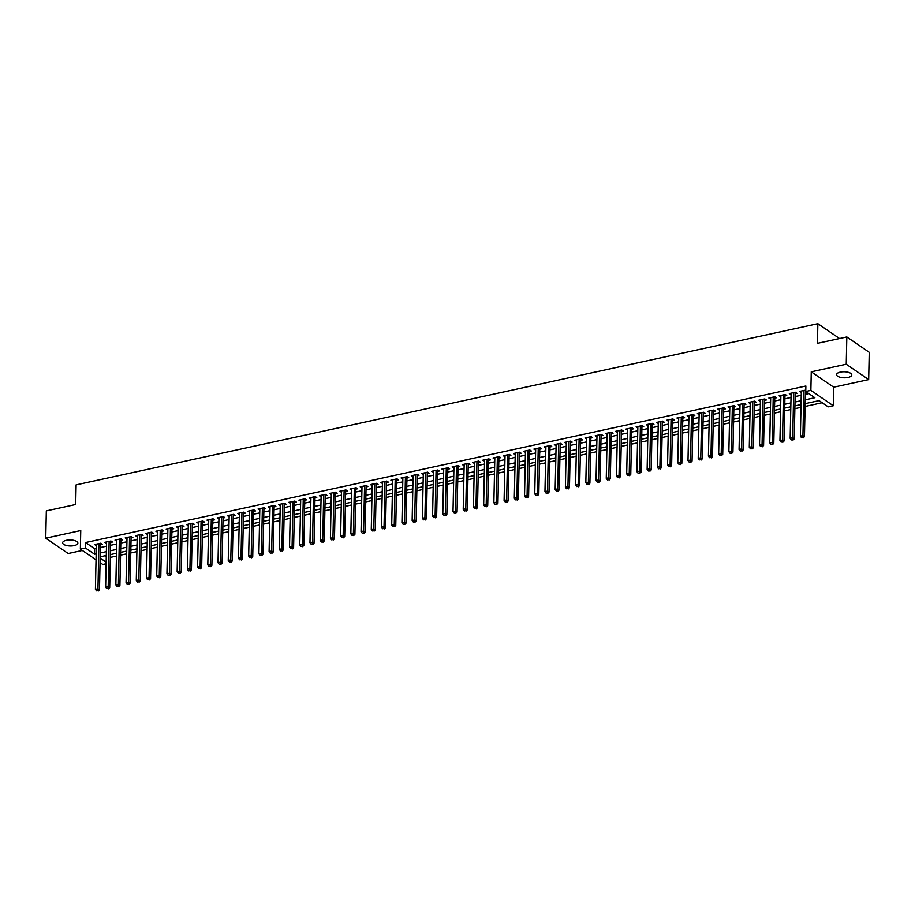 <?xml version="1.0" encoding="UTF-8"?>
<svg xmlns="http://www.w3.org/2000/svg" width="915" height="915" viewBox="0 0 915 915"><rect width="100%" height="100%" fill="white"/><g stroke="black" fill="none" stroke-linecap="round" stroke-linejoin="round"><path stroke-width="1.37" d="M74.126 545.615A7.606 3.008 -178.8 0 0 77.855 543.121A7.606 3.008 -178.8 0 0 74.035 540.41A7.606 3.008 -178.8 0 0 66.372 540.296A7.606 3.008 -178.8 0 0 62.643 542.801A7.606 3.008 -178.8 0 0 66.452 545.5A7.606 3.008 -178.8 0 0 74.126 545.615M848.056 377.449A7.606 3.008 -178.8 0 0 851.785 374.956A7.606 3.008 -178.8 0 0 847.976 372.245A7.606 3.008 -178.8 0 0 840.302 372.131A7.606 3.008 -178.8 0 0 836.585 374.635A7.606 3.008 -178.8 0 0 840.393 377.335A7.606 3.008 -178.8 0 0 848.056 377.449M106.117 563.743L102.789 564.463L100.055 562.599M839.524 338.539L817.861 323.693L76.105 484.87L75.693 504.508L46.322 510.89L45.75 538.157L68.179 553.529L82.327 550.453M817.861 323.693L817.45 343.331L846.821 336.949L869.25 352.321L868.678 379.588L846.249 364.227L811.262 371.822L810.873 390.373L833.302 405.734L828.189 406.843L819.097 400.621L805.143 403.652M811.262 371.822L833.691 387.194L868.678 379.588M833.691 387.194L833.302 405.734M110.326 557.395L116.445 556.068M120.551 555.176L126.67 553.85M130.765 552.957L136.884 551.631M140.979 550.739L147.098 549.412M151.204 548.52L157.323 547.193M161.417 546.301L167.536 544.974M171.631 544.082L177.75 542.744M181.845 541.863L187.964 540.525M192.07 539.644L198.189 538.306M202.284 537.414L208.403 536.087M212.497 535.195L218.616 533.868M222.722 532.976L228.842 531.649M232.936 530.757L239.055 529.43M243.15 528.538L249.269 527.212M253.364 526.319L259.483 524.993M263.589 524.101L269.708 522.774M273.802 521.882L279.921 520.555M284.016 519.663L290.135 518.325M294.241 517.444L300.36 516.106M304.455 515.214L310.574 513.887M314.668 512.995L320.788 511.668M324.882 510.776L331.001 509.449M335.107 508.557L341.226 507.23M345.321 506.338L351.44 505.011M355.535 504.119L361.654 502.793M365.76 501.9L371.879 500.574M375.974 499.682L382.093 498.355M386.187 497.463L392.306 496.124M396.401 495.244L402.52 493.906M406.626 493.013L412.745 491.687M416.84 490.795L422.959 489.468M427.053 488.576L433.172 487.249M437.279 486.357L443.398 485.03M447.492 484.138L453.611 482.811M457.706 481.919L463.825 480.592M467.92 479.7L474.039 478.373M478.145 477.481L484.264 476.155M488.358 475.262L494.477 473.924M498.572 473.044L504.691 471.705M508.797 470.813L514.916 469.487M519.011 468.594L525.13 467.268M529.225 466.375L535.344 465.049M539.438 464.157L545.557 462.83M549.663 461.938L555.782 460.611M559.877 459.719L565.996 458.392M570.091 457.5L576.21 456.173M580.316 455.281L586.435 453.954M590.53 453.062L596.649 451.724M600.743 450.843L606.862 449.505M610.957 448.613L617.076 447.286M621.182 446.394L627.301 445.067M631.396 444.175L637.515 442.849M641.609 441.956L647.729 440.63M651.835 439.738L657.954 438.411M662.048 437.519L668.167 436.192M672.262 435.3L678.381 433.973M682.487 433.081L688.595 431.754M692.701 430.862L698.82 429.524M702.914 428.643L709.034 427.305M713.128 426.413L719.247 425.086M723.353 424.194L729.472 422.867M733.567 421.975L739.686 420.648M743.781 419.756L749.9 418.429M754.006 417.537L760.113 416.211M764.219 415.319L770.338 413.992M774.433 413.1L780.552 411.773M784.647 410.881L790.766 409.554M794.872 408.662L800.991 407.324M805.086 406.443L822.173 402.726M846.821 336.949L846.249 364.227M100.433 544.642L102.217 544.253L100.696 543.213L94.565 544.551L96.327 545.534M110.646 542.423L112.431 542.035L110.921 540.994L104.79 542.332L106.552 543.316M120.86 540.205L122.644 539.816L121.135 538.775L115.004 540.113L116.765 541.097M131.074 537.986L132.869 537.597L131.348 536.556L125.218 537.894L126.979 538.878M141.299 535.767L143.083 535.378L141.573 534.337L135.443 535.675L137.193 536.659M151.513 533.548L153.297 533.159L151.787 532.118L145.657 533.445L147.418 534.44M161.726 531.329L163.522 530.94L162.001 529.899L155.87 531.226L157.632 532.21M171.951 529.11L173.736 528.721L172.214 527.681L166.084 529.007L167.845 529.991M182.165 526.88L183.949 526.491L182.44 525.462L176.309 526.788L178.07 527.772M192.379 524.661L194.163 524.272L192.653 523.243L186.523 524.569L188.284 525.553M202.592 522.442L204.388 522.053L202.867 521.012L196.736 522.351L198.498 523.334M212.818 520.223L214.602 519.834L213.092 518.794L206.962 520.132L208.712 521.115M223.031 518.004L224.816 517.615L223.306 516.575L217.175 517.913L218.937 518.897M233.245 515.785L235.041 515.397L233.519 514.356L227.389 515.694L229.15 516.678M243.47 513.567L245.254 513.178L243.733 512.137L237.603 513.475L239.364 514.459M253.684 511.348L255.468 510.959L253.958 509.918L247.828 511.245L249.589 512.24M263.897 509.129L265.682 508.74L264.172 507.699L258.041 509.026L259.803 510.01M274.111 506.91L275.907 506.521L274.386 505.48L268.255 506.807L270.017 507.791M284.336 504.68L286.12 504.291L284.611 503.261L278.48 504.588L280.23 505.572M294.55 502.461L296.334 502.072L294.824 501.043L288.694 502.369L290.455 503.353M304.764 500.242L306.559 499.853L305.038 498.812L298.908 500.15L300.669 501.134M314.989 498.023L316.773 497.634L315.252 496.593L309.121 497.932L310.883 498.915M325.202 495.804L326.987 495.415L325.477 494.375L319.346 495.713L321.108 496.696M335.416 493.585L337.2 493.196L335.691 492.156L329.56 493.494L331.322 494.477M345.63 491.366L347.425 490.978L345.904 489.937L339.774 491.275L341.535 492.259M355.855 489.148L357.639 488.759L356.129 487.718L349.999 489.045L351.749 490.04M366.069 486.929L367.853 486.54L366.343 485.499L360.213 486.826L361.974 487.809M376.282 484.71L378.078 484.321L376.557 483.28L370.426 484.607L372.188 485.591M386.507 482.479L388.292 482.091L386.771 481.061L380.64 482.388L382.401 483.372M396.721 480.261L398.505 479.872L396.996 478.842L390.865 480.169L392.626 481.153M406.935 478.042L408.719 477.653L407.209 476.612L401.079 477.95L402.84 478.934M417.149 475.823L418.944 475.434L417.423 474.393L411.293 475.731L413.054 476.715M427.374 473.604L429.158 473.215L427.648 472.174L421.518 473.513L423.268 474.496M437.587 471.385L439.372 470.996L437.862 469.955L431.731 471.294L433.493 472.277M447.801 469.166L449.597 468.777L448.076 467.737L441.945 469.075L443.706 470.058M458.026 466.947L459.81 466.559L458.289 465.518L452.159 466.844L453.92 467.84M468.24 464.728L470.024 464.34L468.514 463.299L462.384 464.626L464.145 465.621M478.454 462.51L480.249 462.121L478.728 461.08L472.598 462.407L474.359 463.39M488.667 460.279L490.463 459.89L488.942 458.861L482.811 460.188L484.573 461.171M498.892 458.06L500.677 457.672L499.167 456.642L493.036 457.969L494.786 458.953M509.106 455.842L510.89 455.453L509.381 454.423L503.25 455.75L505.011 456.734M519.32 453.623L521.115 453.234L519.594 452.193L513.464 453.531L515.225 454.515M529.545 451.404L531.329 451.015L529.808 449.974L523.677 451.312L525.439 452.296M539.759 449.185L541.543 448.796L540.033 447.755L533.903 449.093L535.664 450.077M549.972 446.966L551.768 446.577L550.247 445.536L544.116 446.875L545.878 447.858M560.186 444.747L561.982 444.358L560.46 443.318L554.33 444.644L556.091 445.639M570.411 442.528L572.195 442.139L570.686 441.099L564.555 442.425L566.305 443.42M580.625 440.309L582.409 439.921L580.899 438.88L574.769 440.207L576.53 441.19M590.838 438.079L592.634 437.69L591.113 436.661L584.982 437.988L586.744 438.971M601.063 435.86L602.848 435.471L601.327 434.442L595.196 435.769L596.957 436.752M611.277 433.641L613.061 433.253L611.552 432.223L605.421 433.55L607.183 434.534M621.491 431.423L623.287 431.034L621.765 429.993L615.635 431.331L617.396 432.315M631.705 429.204L633.5 428.815L631.979 427.774L625.849 429.112L627.61 430.096M641.93 426.985L643.714 426.596L642.204 425.555L636.074 426.893L637.824 427.877M652.143 424.766L653.928 424.377L652.418 423.336L646.287 424.674L648.049 425.658M662.357 422.547L664.153 422.158L662.632 421.117L656.501 422.444L658.262 423.439M672.582 420.328L674.366 419.939L672.845 418.898L666.715 420.225L668.476 421.22M682.796 418.109L684.58 417.72L683.07 416.68L676.94 418.006L678.701 418.99M693.01 415.879L694.805 415.501L693.284 414.461L687.154 415.787L688.915 416.771M703.223 413.66L705.019 413.271L703.498 412.242L697.367 413.569L699.129 414.552M713.448 411.441L715.233 411.052L713.723 410.023L707.592 411.35L709.342 412.333M723.662 409.222L725.446 408.833L723.937 407.793L717.806 409.131L719.567 410.114M733.876 407.003L735.671 406.615L734.15 405.574L728.02 406.912L729.781 407.896M744.101 404.785L745.885 404.396L744.364 403.355L738.245 404.693L739.995 405.677M754.315 402.566L756.099 402.177L754.589 401.136L748.459 402.474L750.22 403.458M764.528 400.347L766.324 399.958L764.803 398.917L758.672 400.244L760.434 401.239M774.753 398.128L776.538 397.739L775.016 396.698L768.886 398.025L770.647 399.02M784.967 395.909L786.751 395.52L785.242 394.479L779.111 395.806L780.861 396.79M795.181 393.679L796.965 393.301L795.455 392.26L789.325 393.587L791.086 394.571M104.928 555.794L106.266 556.709M805.223 399.809L814.853 397.716L805.76 391.483L805.875 386.027L85.575 542.538L94.668 548.771L96.269 548.417M100.364 547.525L106.483 546.198M110.589 545.306L116.708 543.979M120.803 543.087L126.922 541.76M131.017 540.868L137.136 539.541M141.23 538.649L147.349 537.322M151.455 536.43L157.574 535.103M161.669 534.211L167.788 532.885M171.883 531.992L178.002 530.666M182.108 529.774L188.227 528.435M192.322 527.555L198.441 526.216M202.535 525.324L208.654 523.998M212.749 523.106L218.868 521.779M222.974 520.887L229.093 519.56M233.188 518.668L239.307 517.341M243.401 516.449L249.52 515.122M253.627 514.23L259.746 512.903M263.84 512.011L269.959 510.684M274.054 509.792L280.173 508.466M284.268 507.573L290.387 506.235M294.493 505.354L300.612 504.016M304.706 503.124L310.825 501.797M314.92 500.905L321.039 499.579M325.145 498.686L331.264 497.36M335.359 496.468L341.478 495.141M345.573 494.249L351.692 492.922M355.786 492.03L361.905 490.703M366.011 489.811L372.131 488.484M376.225 487.592L382.344 486.265M386.439 485.373L392.558 484.035M396.664 483.154L402.783 481.816M406.878 480.924L412.997 479.597M417.091 478.705L423.21 477.378M427.305 476.486L433.424 475.16M437.53 474.267L443.649 472.941M447.744 472.049L453.863 470.722M457.957 469.83L464.077 468.503M468.183 467.611L474.302 466.284M478.396 465.392L484.515 464.065M488.61 463.173L494.729 461.835M498.824 460.954L504.943 459.616M509.049 458.724L515.168 457.397M519.263 456.505L525.382 455.178M529.476 454.286L535.595 452.959M539.701 452.067L545.82 450.74M549.915 449.848L556.034 448.522M560.129 447.629L566.248 446.303M570.342 445.411L576.461 444.084M580.567 443.192L586.687 441.865M590.781 440.973L596.9 439.635M600.995 438.754L607.114 437.416M611.22 436.524L617.339 435.197M621.434 434.305L627.553 432.978M631.647 432.086L637.766 430.759M641.861 429.867L647.98 428.54M652.086 427.648L658.205 426.321M662.3 425.429L668.419 424.103M672.514 423.21L678.633 421.884M682.739 420.991L688.858 419.665M692.952 418.773L699.071 417.434M703.166 416.554L709.285 415.216M713.391 414.335L719.499 412.997M723.605 412.105L729.724 410.778M733.819 409.886L739.938 408.559M744.032 407.667L750.151 406.34M754.257 405.448L760.376 404.121M764.471 403.229L770.59 401.902M774.685 401.01L780.804 399.683M784.91 398.791L791.018 397.465M795.124 396.572L801.243 395.234M805.337 394.354L808.837 393.587M805.783 390.122L799.538 391.368L801.3 392.352M96.029 559.843L80.36 549.103L80.749 530.551L45.75 538.157M80.36 549.103L85.461 547.994L94.554 554.227L96.155 553.872M85.575 542.538L85.461 547.994M805.76 391.483L810.873 390.373M100.147 558.047L106.151 562.165M801.048 404.544L794.929 405.871M790.823 406.763L784.704 408.09M780.609 408.982L774.49 410.309M770.396 411.201L764.277 412.528M760.182 413.42L754.063 414.747M749.957 415.639L743.838 416.966M739.743 417.858L733.624 419.196M729.53 420.077L723.41 421.415M719.304 422.295L713.185 423.634M709.091 424.526L702.972 425.852M698.877 426.745L692.758 428.071M688.663 428.963L682.544 430.29M678.438 431.182L672.319 432.509M668.225 433.401L662.105 434.728M658.011 435.62L651.892 436.947M647.786 437.839L641.667 439.166M637.572 440.058L631.453 441.396M627.358 442.277L621.239 443.615M617.145 444.496L611.026 445.834M606.919 446.726L600.8 448.053M596.706 448.945L590.587 450.272M586.492 451.164L580.373 452.49M576.267 453.382L570.148 454.709M566.053 455.601L559.934 456.928M555.84 457.82L549.721 459.147M545.626 460.039L539.507 461.366M535.401 462.258L529.282 463.596M525.187 464.477L519.068 465.815M514.973 466.696L508.854 468.034M504.748 468.926L498.629 470.253M494.535 471.145L488.416 472.472M484.321 473.364L478.202 474.691M474.107 475.583L467.988 476.909M463.882 477.802L457.763 479.128M453.668 480.02L447.549 481.347M443.455 482.239L437.336 483.566M433.23 484.458L427.111 485.785M423.016 486.677L416.897 488.015M412.802 488.896L406.683 490.234M402.589 491.126L396.469 492.453M392.363 493.345L386.244 494.672M382.15 495.564L376.031 496.891M371.936 497.783L365.817 499.11M361.711 500.002L355.592 501.329M351.497 502.221L345.378 503.547M341.284 504.44L335.165 505.766M331.07 506.658L324.951 507.985M320.845 508.877L314.726 510.215M310.631 511.096L304.512 512.434M300.417 513.326L294.298 514.653M290.192 515.545L284.073 516.872M279.979 517.764L273.86 519.091M269.765 519.983L263.646 521.31M259.54 522.202L253.432 523.529M249.326 524.421L243.207 525.748M239.112 526.64L232.993 527.966M228.899 528.859L222.78 530.185M218.674 531.077L212.555 532.416M208.46 533.296L202.341 534.635M198.246 535.527L192.127 536.853M188.021 537.745L181.913 539.072M177.807 539.964L171.688 541.291M167.594 542.183L161.475 543.51M157.38 544.402L151.261 545.729M147.155 546.621L141.036 547.948M136.941 548.84L130.822 550.167M126.728 551.059L120.608 552.385M116.502 553.278L110.395 554.616M106.289 555.497L100.17 556.835M100.25 552.98L106.369 551.654M110.475 550.761L116.594 549.435M120.689 548.543L126.808 547.216M130.902 546.324L137.021 544.997M141.116 544.105L147.235 542.778M151.341 541.886L157.46 540.559M161.555 539.667L167.674 538.34M171.768 537.448L177.887 536.11M181.994 535.229L188.113 533.891M192.207 532.999L198.326 531.672M202.421 530.78L208.54 529.453M212.635 528.561L218.754 527.234M222.86 526.342L228.979 525.016M233.073 524.123L239.192 522.797M243.287 521.905L249.406 520.578M253.512 519.686L259.631 518.359M263.726 517.467L269.845 516.14M273.94 515.248L280.059 513.91M284.153 513.029L290.272 511.691M294.378 510.799L300.497 509.472M304.592 508.58L310.711 507.253M314.806 506.361L320.925 505.034M325.031 504.142L331.15 502.815M335.245 501.923L341.364 500.597M345.458 499.704L351.577 498.378M355.672 497.486L361.791 496.159M365.897 495.267L372.016 493.94M376.111 493.048L382.23 491.71M386.324 490.829L392.444 489.491M396.55 488.599L402.669 487.272M406.763 486.38L412.882 485.053M416.977 484.161L423.096 482.834M427.191 481.942L433.31 480.615M437.416 479.723L443.535 478.396M447.629 477.504L453.749 476.177M457.843 475.285L463.962 473.959M468.068 473.066L474.187 471.74M478.282 470.848L484.401 469.509M488.496 468.629L494.615 467.291M498.709 466.398L504.828 465.072M508.934 464.179L515.053 462.853M519.148 461.961L525.267 460.634M529.362 459.742L535.481 458.415M539.587 457.523L545.706 456.196M549.801 455.304L555.92 453.977M560.014 453.085L566.133 451.758M570.228 450.866L576.347 449.54M580.453 448.647L586.572 447.309M590.667 446.428L596.786 445.09M600.88 444.198L607 442.871M611.106 441.979L617.225 440.653M621.319 439.76L627.438 438.434M631.533 437.542L637.652 436.215M641.758 435.323L647.866 433.996M651.972 433.104L658.091 431.777M662.186 430.885L668.305 429.558M672.399 428.666L678.518 427.339M682.624 426.447L688.743 425.109M692.838 424.228L698.957 422.89M703.052 422.009L709.171 420.671M713.277 419.779L719.384 418.452M723.49 417.56L729.61 416.234M733.704 415.341L739.823 414.015M743.918 413.123L750.037 411.796M754.143 410.904L760.262 409.577M764.357 408.685L770.476 407.358M774.57 406.466L780.689 405.139M784.795 404.247L790.903 402.909M795.009 402.028L801.128 400.69M94.668 548.771L94.554 554.227M801.082 391.037L801.06 392.409M790.869 393.256L790.835 394.628M780.655 395.474L780.621 396.847M770.43 397.693L770.407 399.066M760.216 399.912L760.193 401.285M750.003 402.131L749.968 403.504M739.789 404.35L739.755 405.722M729.564 406.569L729.541 407.953M719.35 408.799L719.316 410.172M709.136 411.018L709.102 412.391M698.911 413.237L698.888 414.609M688.698 415.456L688.675 416.828M678.484 417.675L678.45 419.047M668.27 419.894L668.236 421.266M658.045 422.112L658.022 423.485M647.831 424.331L647.797 425.704M637.618 426.55L637.583 427.923M627.393 428.769L627.37 430.153M617.179 430.999L617.156 432.372M606.965 433.218L606.931 434.591M596.74 435.437L596.717 436.81M586.526 437.656L586.504 439.028M576.313 439.875L576.278 441.247M566.099 442.094L566.065 443.466M555.874 444.313L555.851 445.685M545.66 446.531L545.637 447.904M535.447 448.75L535.412 450.123M525.221 450.969L525.199 452.353M515.008 453.2L514.985 454.572M504.794 455.418L504.76 456.791M494.58 457.637L494.546 459.01M484.355 459.856L484.332 461.229M474.142 462.075L474.119 463.447M463.928 464.294L463.894 465.666M453.703 466.513L453.68 467.885M443.489 468.732L443.466 470.104M433.275 470.951L433.241 472.323M423.062 473.169L423.027 474.553M412.837 475.4L412.814 476.772M402.623 477.619L402.6 478.991M392.409 479.837L392.375 481.21M382.184 482.056L382.161 483.429M371.97 484.275L371.947 485.648M361.757 486.494L361.722 487.867M351.543 488.713L351.509 490.085M341.318 490.932L341.295 492.304M331.104 493.151L331.081 494.523M320.891 495.37L320.856 496.754M310.665 497.6L310.643 498.972M300.452 499.819L300.429 501.191M290.238 502.038L290.204 503.41M280.024 504.257L279.99 505.629M269.799 506.475L269.776 507.848M259.586 508.694L259.563 510.067M249.372 510.913L249.338 512.286M239.147 513.132L239.124 514.505M228.933 515.351L228.91 516.723M218.719 517.57L218.685 518.954M208.506 519.789L208.471 521.173M198.281 522.019L198.258 523.391M188.067 524.238L188.033 525.61M177.853 526.457L177.819 527.829M167.628 528.676L167.605 530.048M157.414 530.894L157.391 532.267M147.201 533.113L147.166 534.486M136.987 535.332L136.953 536.705M126.762 537.551L126.739 538.924M116.548 539.77L116.514 541.142M106.334 541.989L106.3 543.373M96.109 544.219L96.086 545.592M803.885 390.431L802.935 435.586L800.385 436.146L801.334 390.979M805.532 390.065L805.497 390.167A1.19 0.938 -55.6 0 0 805.417 390.591L804.457 436.627L802.935 435.586L802.592 437.484L801.574 437.713L802.592 437.484M803.198 437.896L804.457 436.627M800.385 436.146L801.574 437.713M793.671 392.649L792.722 437.805L790.171 438.365L791.109 393.198M795.318 392.283L795.284 392.386A1.19 0.938 -55.6 0 0 795.204 392.81L794.231 438.845L792.722 437.805L792.379 439.703L791.361 439.932L792.379 439.703M792.985 440.126L794.231 438.845M790.171 438.365L791.361 439.932M783.446 394.868L782.508 440.035L779.946 440.584L780.895 395.417M785.104 394.502L785.07 394.605A1.19 0.938 -55.6 0 0 784.979 395.028L784.018 441.064L782.508 440.035L782.165 441.922L781.136 442.151L782.165 441.922M782.771 442.345L784.018 441.064M779.946 440.584L781.136 442.151M773.232 397.087L772.283 442.254L769.732 442.803L770.682 397.636M774.891 396.721L774.845 396.824A1.19 0.938 -55.6 0 0 774.765 397.247L773.804 443.283L772.283 442.254L771.94 444.141L770.922 444.37L771.94 444.141M772.546 444.564L773.804 443.283M769.732 442.803L770.922 444.37M763.019 399.306L762.069 444.473L759.519 445.022L760.457 399.866M764.665 398.951L764.631 399.043A1.19 0.938 -55.6 0 0 764.551 399.466L763.59 445.514L762.069 444.473L761.726 446.371L760.708 446.589L761.726 446.371M762.332 446.783L763.59 445.514M759.519 445.022L760.708 446.589M752.793 401.525L751.856 446.692L749.293 447.241L750.243 402.085M754.452 401.17L754.418 401.273A1.19 0.938 -55.6 0 0 754.337 401.696L753.365 447.732L751.856 446.692L751.512 448.59L750.494 448.808L751.512 448.59M752.119 449.002L753.365 447.732M749.293 447.241L750.494 448.808M742.58 403.744L741.63 448.91L739.08 449.459L740.029 404.304M744.238 403.389L744.192 403.492A1.19 0.938 -55.6 0 0 744.112 403.915L743.152 449.951L741.63 448.91L741.299 450.809L740.269 451.026L741.299 450.809M741.905 451.221L743.152 449.951M739.08 449.459L740.269 451.026M732.366 405.963L731.417 451.129L728.866 451.69L729.815 406.523M734.013 405.608L733.979 405.711A1.19 0.938 -55.6 0 0 733.899 406.134L732.938 452.17L731.417 451.129L731.074 453.028L730.056 453.245L731.074 453.028M731.68 453.44L732.938 452.17M728.866 451.69L730.056 453.245M722.152 408.182L721.203 453.348L718.652 453.909L719.59 408.742M723.799 407.827L723.765 407.93A1.19 0.938 -55.6 0 0 723.685 408.353L722.713 454.389L721.203 453.348L720.86 455.247L719.842 455.464L720.86 455.247M721.466 455.659L722.713 454.389M718.652 453.909L719.842 455.464M711.927 410.4L710.989 455.567L708.427 456.128L709.377 410.961M713.586 410.046L713.551 410.149A1.19 0.938 -55.6 0 0 713.46 410.572L712.499 456.608L710.989 455.567L710.646 457.466L709.617 457.683L710.646 457.466M711.252 457.877L712.499 456.608M708.427 456.128L709.617 457.683M701.713 412.631L700.764 457.786L698.214 458.346L699.163 413.18M703.372 412.265L703.326 412.368A1.19 0.938 -55.6 0 0 703.246 412.791L702.285 458.827L700.764 457.786L700.421 459.685L699.403 459.913L700.421 459.685M701.027 460.096L702.285 458.827M698.214 458.346L699.403 459.913M691.5 414.85L690.551 460.005L688 460.565L688.938 415.399M693.147 414.484L693.113 414.587A1.19 0.938 -55.6 0 0 693.032 415.01L692.06 461.046L690.551 460.005L690.207 461.903L689.189 462.132L690.207 461.903M690.814 462.327L692.06 461.046M688 460.565L689.189 462.132M681.275 417.068L680.337 462.235L677.775 462.784L678.724 417.617M682.933 416.702L682.899 416.805A1.19 0.938 -55.6 0 0 682.819 417.229L681.847 463.265L680.337 462.235L679.994 464.122L678.976 464.351L679.994 464.122M680.6 464.546L681.847 463.265M677.775 462.784L678.976 464.351M671.061 419.287L670.112 464.454L667.561 465.003L668.51 419.836M672.719 418.921L672.674 419.024A1.19 0.938 -55.6 0 0 672.594 419.447L671.633 465.483L670.112 464.454L669.78 466.341L668.751 466.57L669.78 466.341M670.386 466.764L671.633 465.483M667.561 465.003L668.751 466.57M660.847 421.506L659.898 466.673L657.347 467.222L658.297 422.067M662.494 421.152L662.46 421.243A1.19 0.938 -55.6 0 0 662.38 421.666L661.419 467.714L659.898 466.673L659.555 468.572L658.537 468.789L659.555 468.572M660.161 468.983L661.419 467.714M657.347 467.222L658.537 468.789M650.634 423.725L649.684 468.892L647.134 469.441L648.072 424.286M652.281 423.371L652.246 423.473A1.19 0.938 -55.6 0 0 652.166 423.897L651.194 469.933L649.684 468.892L649.341 470.79L648.323 471.008L649.341 470.79M649.947 471.202L651.194 469.933M647.134 469.441L648.323 471.008M640.409 425.944L639.471 471.111L636.909 471.66L637.858 426.504M642.067 425.589L642.033 425.692A1.19 0.938 -55.6 0 0 641.941 426.115L640.98 472.151L639.471 471.111L639.127 473.009L638.098 473.227L639.127 473.009M639.734 473.421L640.98 472.151M636.909 471.66L638.098 473.227M630.195 428.163L629.245 473.329L626.695 473.89L627.644 428.723M631.853 427.808L631.808 427.911A1.19 0.938 -55.6 0 0 631.727 428.334L630.767 474.37L629.245 473.329L628.902 475.228L627.884 475.445L628.902 475.228M629.509 475.64L630.767 474.37M626.695 473.89L627.884 475.445M619.981 430.382L619.032 475.548L616.481 476.109L617.419 430.942M621.628 430.027L621.594 430.13A1.19 0.938 -55.6 0 0 621.514 430.553L620.542 476.589L619.032 475.548L618.689 477.447L617.671 477.664L618.689 477.447M619.295 477.859L620.542 476.589M616.481 476.109L617.671 477.664M609.756 432.601L608.818 477.767L606.256 478.328L607.205 433.161M611.414 432.246L611.38 432.349A1.19 0.938 -55.6 0 0 611.3 432.772L610.328 478.808L608.818 477.767L608.475 479.666L607.457 479.883L608.475 479.666M609.081 480.078L610.328 478.808M606.256 478.328L607.457 479.883M599.542 434.831L598.593 479.986L596.042 480.547L596.992 435.38M601.201 434.465L601.155 434.568A1.19 0.938 -55.6 0 0 601.075 434.991L600.114 481.027L598.593 479.986L598.261 481.885L597.232 482.113L598.261 481.885M598.868 482.297L600.114 481.027M596.042 480.547L597.232 482.113M589.329 437.05L588.379 482.205L585.829 482.765L586.778 437.599M590.976 436.684L590.941 436.787A1.19 0.938 -55.6 0 0 590.861 437.21L589.9 483.246L588.379 482.205L588.036 484.104L587.018 484.332L588.036 484.104M588.642 484.527L589.9 483.246M585.829 482.765L587.018 484.332M579.115 439.269L578.166 484.435L575.615 484.984L576.553 439.818M580.762 438.903L580.728 439.006A1.19 0.938 -55.6 0 0 580.648 439.429L579.675 485.465L578.166 484.435L577.822 486.322L576.805 486.551L577.822 486.322M578.429 486.746L579.675 485.465M575.615 484.984L576.805 486.551M568.89 441.488L567.952 486.654L565.39 487.203L566.339 442.037M570.548 441.122L570.514 441.224A1.19 0.938 -55.6 0 0 570.422 441.648L569.462 487.684L567.952 486.654L567.609 488.541L566.579 488.77L567.609 488.541M568.215 488.965L569.462 487.684M565.39 487.203L566.579 488.77M558.676 443.706L557.727 488.873L555.176 489.422L556.126 444.267M560.335 443.352L560.289 443.443A1.19 0.938 -55.6 0 0 560.209 443.866L559.248 489.914L557.727 488.873L557.384 490.772L556.366 490.989L557.384 490.772M557.99 491.183L559.248 489.914M555.176 489.422L556.366 490.989M548.462 445.925L547.513 491.092L544.963 491.641L545.9 446.486M550.109 445.571L550.075 445.674A1.19 0.938 -55.6 0 0 549.995 446.097L549.023 492.133L547.513 491.092L547.17 492.991L546.152 493.208L547.17 492.991M547.776 493.402L549.023 492.133M544.963 491.641L546.152 493.208M538.237 448.144L537.299 493.311L534.737 493.86L535.687 448.705M539.896 447.79L539.861 447.893A1.19 0.938 -55.6 0 0 539.781 448.316L538.809 494.352L537.299 493.311L536.956 495.209L535.938 495.427L536.956 495.209M537.562 495.621L538.809 494.352M534.737 493.86L535.938 495.427M528.024 450.363L527.074 495.53L524.524 496.09L525.473 450.923M529.682 450.008L529.636 450.111A1.19 0.938 -55.6 0 0 529.556 450.535L528.596 496.571L527.074 495.53L526.743 497.428L525.713 497.646L526.743 497.428M527.349 497.84L528.596 496.571M524.524 496.09L525.713 497.646M517.81 452.582L516.861 497.749L514.31 498.309L515.259 453.142M519.457 452.227L519.423 452.33A1.19 0.938 -55.6 0 0 519.343 452.753L518.382 498.789L516.861 497.749L516.518 499.647L515.5 499.865L516.518 499.647M517.124 500.059L518.382 498.789M514.31 498.309L515.5 499.865M507.596 454.801L506.647 499.967L504.096 500.528L505.034 455.361M509.243 454.446L509.209 454.549A1.19 0.938 -55.6 0 0 509.129 454.972L508.157 501.008L506.647 499.967L506.304 501.866L505.286 502.083L506.304 501.866M506.91 502.278L508.157 501.008M504.096 500.528L505.286 502.083M497.371 457.031L496.433 502.186L493.871 502.747L494.821 457.58M499.03 456.665L498.995 456.768A1.19 0.938 -55.6 0 0 498.904 457.191L497.943 503.227L496.433 502.186L496.09 504.085L495.061 504.314L496.09 504.085M496.696 504.497L497.943 503.227M493.871 502.747L495.061 504.314M487.157 459.25L486.208 504.405L483.658 504.966L484.607 459.799M488.816 458.884L488.77 458.987A1.19 0.938 -55.6 0 0 488.69 459.41L487.729 505.446L486.208 504.405L485.865 506.304L484.847 506.533L485.865 506.304M486.471 506.727L487.729 505.446M483.658 504.966L484.847 506.533M476.944 461.469L475.994 506.635L473.444 507.185L474.382 462.018M478.591 461.103L478.556 461.206A1.19 0.938 -55.6 0 0 478.476 461.629L477.504 507.665L475.994 506.635L475.651 508.523L474.633 508.751L475.651 508.523M476.257 508.946L477.504 507.665M473.444 507.185L474.633 508.751M466.719 463.688L465.781 508.854L463.219 509.403L464.168 464.237M468.377 463.322L468.343 463.425A1.19 0.938 -55.6 0 0 468.251 463.848L467.291 509.884L465.781 508.854L465.438 510.742L464.42 510.97L465.438 510.742M466.044 511.165L467.291 509.884M463.219 509.403L464.42 510.97M456.505 465.907L455.556 511.073L453.005 511.622L453.954 466.456M458.163 465.552L458.118 465.644A1.19 0.938 -55.6 0 0 458.038 466.067L457.077 512.103L455.556 511.073L455.224 512.972L454.195 513.189L455.224 512.972M455.83 513.384L457.077 512.103M453.005 511.622L454.195 513.189M446.291 468.125L445.342 513.292L442.791 513.841L443.729 468.686M447.938 467.771L447.904 467.874A1.19 0.938 -55.6 0 0 447.824 468.297L446.863 514.333L445.342 513.292L444.999 515.191L443.981 515.408L444.999 515.191M445.605 515.603L446.863 514.333M442.791 513.841L443.981 515.408M436.078 470.344L435.128 515.511L432.566 516.06L433.516 470.905M437.725 469.99L437.69 470.093A1.19 0.938 -55.6 0 0 437.61 470.516L436.638 516.552L435.128 515.511L434.785 517.41L433.767 517.627L434.785 517.41M435.391 517.821L436.638 516.552M432.566 516.06L433.767 517.627M425.852 472.563L424.915 517.73L422.353 518.29L423.302 473.124M427.511 472.209L427.477 472.312A1.19 0.938 -55.6 0 0 427.385 472.735L426.424 518.771L424.915 517.73L424.571 519.629L423.542 519.846L424.571 519.629M425.178 520.04L426.424 518.771M422.353 518.29L423.542 519.846M415.639 474.782L414.689 519.949L412.139 520.509L413.088 475.343M417.297 474.428L417.251 474.53A1.19 0.938 -55.6 0 0 417.171 474.954L416.211 520.99L414.689 519.949L414.346 521.847L413.328 522.065L414.346 521.847M414.953 522.259L416.211 520.99M412.139 520.509L413.328 522.065M405.425 477.001L404.476 522.168L401.925 522.728L402.863 477.561M407.072 476.646L407.038 476.749A1.19 0.938 -55.6 0 0 406.958 477.173L405.986 523.208L404.476 522.168L404.133 524.066L403.115 524.284L404.133 524.066M404.739 524.478L405.986 523.208M401.925 522.728L403.115 524.284M395.2 479.231L394.262 524.387L391.7 524.947L392.649 479.78M396.858 478.865L396.824 478.968A1.19 0.938 -55.6 0 0 396.733 479.391L395.772 525.427L394.262 524.387L393.919 526.285L392.89 526.514L393.919 526.285M394.525 526.697L395.772 525.427M391.7 524.947L392.89 526.514M384.986 481.45L384.037 526.605L381.486 527.166L382.436 481.999M386.645 481.084L386.599 481.187A1.19 0.938 -55.6 0 0 386.519 481.61L385.558 527.646L384.037 526.605L383.705 528.504L382.676 528.733L383.705 528.504M384.311 528.927L385.558 527.646M381.486 527.166L382.676 528.733M374.773 483.669L373.823 528.836L371.273 529.385L372.211 484.218M376.42 483.303L376.385 483.406A1.19 0.938 -55.6 0 0 376.305 483.829L375.344 529.865L373.823 528.836L373.48 530.723L372.462 530.952L373.48 530.723M374.086 531.146L375.344 529.865M371.273 529.385L372.462 530.952M364.559 485.888L363.61 531.055L361.048 531.604L361.997 486.437M366.206 485.522L366.172 485.625A1.19 0.938 -55.6 0 0 366.091 486.048L365.119 532.084L363.61 531.055L363.266 532.942L362.249 533.171L363.266 532.942M363.873 533.365L365.119 532.084M361.048 531.604L362.249 533.171M354.334 488.107L353.396 533.273L350.834 533.822L351.783 488.656M355.992 487.752L355.958 487.844A1.19 0.938 -55.6 0 0 355.866 488.267L354.906 534.303L353.396 533.273L353.053 535.161L352.023 535.389L353.053 535.161M353.659 535.584L354.906 534.303M350.834 533.822L352.023 535.389M344.12 490.326L343.171 535.492L340.62 536.041L341.57 490.886M345.779 489.971L345.733 490.074A1.19 0.938 -55.6 0 0 345.653 490.497L344.692 536.533L343.171 535.492L342.828 537.391L341.81 537.608L342.828 537.391M343.434 537.803L344.692 536.533M340.62 536.041L341.81 537.608M333.906 492.545L332.957 537.711L330.406 538.26L331.344 493.105M335.553 492.19L335.519 492.293A1.19 0.938 -55.6 0 0 335.439 492.716L334.467 538.752L332.957 537.711L332.614 539.61L331.596 539.827L332.614 539.61M333.22 540.022L334.467 538.752M330.406 538.26L331.596 539.827M323.681 494.763L322.743 539.93L320.181 540.49L321.131 495.324M325.34 494.409L325.305 494.512A1.19 0.938 -55.6 0 0 325.214 494.935L324.253 540.971L322.743 539.93L322.4 541.829L321.371 542.046L322.4 541.829M323.006 542.24L324.253 540.971M320.181 540.49L321.371 542.046M313.468 496.982L312.518 542.149L309.968 542.709L310.917 497.543M315.126 496.628L315.08 496.731A1.19 0.938 -55.6 0 0 315 497.154L314.039 543.19L312.518 542.149L312.187 544.048L311.157 544.265L312.187 544.048M312.793 544.459L314.039 543.19M309.968 542.709L311.157 544.265M303.254 499.201L302.305 544.368L299.754 544.928L300.692 499.762M304.901 498.847L304.867 498.95A1.19 0.938 -55.6 0 0 304.787 499.373L303.826 545.409L302.305 544.368L301.961 546.266L300.944 546.484L301.961 546.266M302.568 546.678L303.826 545.409M299.754 544.928L300.944 546.484M293.04 501.431L292.091 546.587L289.529 547.147L290.478 501.98M294.687 501.065L294.653 501.168A1.19 0.938 -55.6 0 0 294.573 501.592L293.601 547.628L292.091 546.587L291.748 548.485L290.73 548.703L291.748 548.485M292.354 548.897L293.601 547.628M289.529 547.147L290.73 548.703M282.815 503.65L281.877 548.806L279.315 549.366L280.264 504.199M284.474 503.284L284.439 503.387A1.19 0.938 -55.6 0 0 284.348 503.81L283.387 549.846L281.877 548.806L281.534 550.704L280.505 550.933L281.534 550.704M282.14 551.116L283.387 549.846M279.315 549.366L280.505 550.933M272.601 505.869L271.652 551.036L269.101 551.585L270.051 506.418M274.26 505.503L274.214 505.606A1.19 0.938 -55.6 0 0 274.134 506.029L273.173 552.065L271.652 551.036L271.309 552.923L270.291 553.152L271.309 552.923M271.915 553.346L273.173 552.065M269.101 551.585L270.291 553.152M262.388 508.088L261.438 553.255L258.888 553.804L259.826 508.637M264.035 507.722L264 507.825A1.19 0.938 -55.6 0 0 263.92 508.248L262.948 554.284L261.438 553.255L261.095 555.142L260.077 555.371L261.095 555.142M261.701 555.565L262.948 554.284M258.888 553.804L260.077 555.371M252.163 510.307L251.225 555.474L248.663 556.023L249.612 510.856M253.821 509.952L253.787 510.044A1.19 0.938 -55.6 0 0 253.695 510.467L252.734 556.503L251.225 555.474L250.882 557.361L249.852 557.59L250.882 557.361M251.488 557.784L252.734 556.503M248.663 556.023L249.852 557.59M241.949 512.526L241 557.692L238.449 558.241L239.398 513.086M243.607 512.171L243.562 512.274A1.19 0.938 -55.6 0 0 243.482 512.697L242.521 558.733L241 557.692L240.668 559.591L239.639 559.808L240.668 559.591M241.274 560.003L242.521 558.733M238.449 558.241L239.639 559.808M231.735 514.745L230.786 559.911L228.235 560.46L229.173 515.305M233.382 514.39L233.348 514.493A1.19 0.938 -55.6 0 0 233.268 514.916L232.307 560.952L230.786 559.911L230.443 561.81L229.425 562.027L230.443 561.81M231.049 562.222L232.307 560.952M228.235 560.46L229.425 562.027M221.51 516.964L220.572 562.13L218.01 562.691L218.96 517.524M223.169 516.609L223.134 516.712A1.19 0.938 -55.6 0 0 223.054 517.135L222.082 563.171L220.572 562.13L220.229 564.029L219.211 564.246L220.229 564.029M220.835 564.441L222.082 563.171M218.01 562.691L219.211 564.246M211.296 519.182L210.347 564.349L207.797 564.91L208.746 519.743M212.955 518.828L212.921 518.931A1.19 0.938 -55.6 0 0 212.829 519.354L211.868 565.39L210.347 564.349L210.015 566.248L208.986 566.465L210.015 566.248M210.622 566.659L211.868 565.39M207.797 564.91L208.986 566.465M201.083 521.401L200.133 566.568L197.583 567.128L198.532 521.962M202.73 521.047L202.695 521.15A1.19 0.938 -55.6 0 0 202.615 521.573L201.655 567.609L200.133 566.568L199.79 568.467L198.772 568.684L199.79 568.467M200.396 568.878L201.655 567.609M197.583 567.128L198.772 568.684M190.869 523.632L189.92 568.787L187.369 569.347L188.307 524.181M192.516 523.266L192.482 523.369A1.19 0.938 -55.6 0 0 192.402 523.792L191.429 569.828L189.92 568.787L189.577 570.686L188.559 570.903L189.577 570.686M190.183 571.097L191.429 569.828M187.369 569.347L188.559 570.903M180.644 525.851L179.706 571.006L177.144 571.566L178.093 526.399M182.302 525.485L182.268 525.587A1.19 0.938 -55.6 0 0 182.177 526.011L181.216 572.047L179.706 571.006L179.363 572.904L178.333 573.133L179.363 572.904M179.969 573.316L181.216 572.047M177.144 571.566L178.333 573.133M170.43 528.069L169.481 573.225L166.93 573.785L167.88 528.618M172.089 527.703L172.043 527.806A1.19 0.938 -55.6 0 0 171.963 528.23L171.002 574.265L169.481 573.225L169.149 575.123L168.12 575.352L169.149 575.123M169.755 575.546L171.002 574.265M166.93 573.785L168.12 575.352M160.217 530.288L159.267 575.455L156.717 576.004L157.655 530.837M161.864 529.922L161.829 530.025A1.19 0.938 -55.6 0 0 161.749 530.448L160.788 576.484L159.267 575.455L158.924 577.342L157.906 577.571L158.924 577.342M159.53 577.765L160.788 576.484M156.717 576.004L157.906 577.571M149.991 532.507L149.053 577.674L146.492 578.223L147.441 533.056M151.65 532.153L151.615 532.244A1.19 0.938 -55.6 0 0 151.535 532.667L150.563 578.703L149.053 577.674L148.71 579.561L147.692 579.79L148.71 579.561M149.317 579.984L150.563 578.703M146.492 578.223L147.692 579.79M139.778 534.726L138.828 579.893L136.278 580.442L137.227 535.286M141.436 534.371L141.402 534.463A1.19 0.938 -55.6 0 0 141.31 534.898L140.35 580.934L138.828 579.893L138.497 581.791L137.467 582.009L138.497 581.791M139.103 582.203L140.35 580.934M136.278 580.442L137.467 582.009M129.564 536.945L128.615 582.112L126.064 582.661L127.013 537.505M131.211 536.59L131.177 536.693A1.19 0.938 -55.6 0 0 131.097 537.116L130.136 583.152L128.615 582.112L128.272 584.01L127.254 584.228L128.272 584.01M128.878 584.422L130.136 583.152M126.064 582.661L127.254 584.228M119.35 539.164L118.401 584.33L115.85 584.891L116.788 539.724M120.997 538.809L120.963 538.912A1.19 0.938 -55.6 0 0 120.883 539.335L119.911 585.371L118.401 584.33L118.058 586.229L117.04 586.446L118.058 586.229M118.664 586.641L119.911 585.371M115.85 584.891L117.04 586.446M109.125 541.383L108.187 586.549L105.625 587.11L106.575 541.943M110.784 541.028L110.749 541.131A1.19 0.938 -55.6 0 0 110.658 541.554L109.697 587.59L108.187 586.549L107.844 588.448L106.815 588.665L107.844 588.448M108.45 588.86L109.697 587.59M105.625 587.11L106.815 588.665M98.912 543.601L97.962 588.768L95.412 589.329L96.361 544.162M100.57 543.247L100.524 543.35A1.19 0.938 -55.6 0 0 100.444 543.773L99.483 589.809L97.962 588.768L97.619 590.667L96.601 590.884L97.619 590.667M98.225 591.079L99.483 589.809M95.412 589.329L96.601 590.884"/></g></svg>
